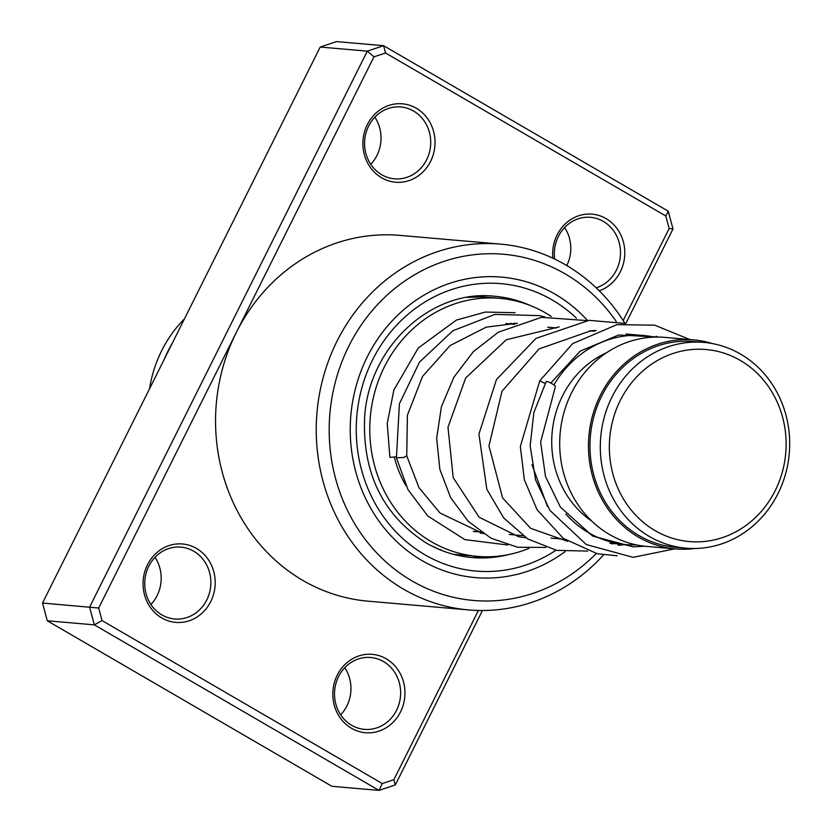 <?xml version="1.0" encoding="UTF-8"?>
<svg xmlns="http://www.w3.org/2000/svg" width="832" height="832" viewBox="0 0 832 832"><rect width="100%" height="100%" fill="white"/><g stroke="black" fill="none" stroke-linecap="round" stroke-linejoin="round"><path stroke-width="1.25" d="M785.928 450.507A96.387 88.327 95 0 0 703.622 349.346A96.387 88.327 95 0 0 609.544 440.575A96.387 88.327 95 0 0 691.86 541.746A96.387 88.327 95 0 0 785.928 450.507M789.485 450.622A103.272 94.63 95 0 0 703.934 342.42A103.272 94.63 95 0 0 600.506 439.982A103.272 94.63 95 0 0 686.057 548.184A103.272 94.63 95 0 0 789.485 450.622M703.934 342.42L693.607 341.526A103.272 94.63 95 0 0 590.169 439.088A103.272 94.63 95 0 0 675.73 547.29L686.057 548.184M654.462 337.106A104.915 96.138 95 0 0 644.062 335.566A104.915 96.138 95 0 0 553.914 384.966M606.497 352.758A95.077 87.121 95 0 0 551.907 435.531A95.077 87.121 95 0 0 591.864 521.196M712.494 343.595A104.915 96.138 95 0 0 693.742 339.893L664.976 337.386A104.915 96.138 95 0 0 559.905 436.509A104.915 96.138 95 0 0 646.818 546.426L675.584 548.922A104.915 96.138 95 0 0 694.689 548.506M693.742 339.893A104.915 96.138 95 0 0 588.671 439.005A104.915 96.138 95 0 0 675.584 548.922M565.802 514.082A104.915 96.138 95 0 0 625.893 544.606A104.915 96.138 95 0 0 636.407 544.887M552.854 258.19A39.343 36.046 -85 0 1 568.693 220.99A39.343 36.046 -85 0 1 606.081 218.618A39.343 36.046 -85 0 1 624.603 256.807A39.343 36.046 -85 0 1 599.258 290.794M596.222 287.841A36.067 33.051 95 0 0 620.266 256.89A36.067 33.051 95 0 0 603.325 221.395A36.067 33.051 95 0 0 590.533 217.329A36.067 33.051 95 0 0 554.694 259.064M381.597 177.757A39.343 36.046 -85 0 1 367.328 124.613A39.343 36.046 -85 0 1 416.312 108.254A39.343 36.046 -85 0 1 430.581 161.398A39.343 36.046 -85 0 1 381.597 177.757M413.556 111.041A36.067 33.051 95 0 0 400.774 106.964A36.067 33.051 95 0 0 366.038 132.829A36.067 33.051 95 0 0 381.742 174.751A36.067 33.051 95 0 0 394.524 178.818A36.067 33.051 95 0 0 429.26 152.963A36.067 33.051 95 0 0 413.556 111.041M351.52 728.291A39.343 36.046 -85 0 1 337.251 675.147A39.343 36.046 -85 0 1 386.235 658.788A39.343 36.046 -85 0 1 400.504 711.932A39.343 36.046 -85 0 1 351.52 728.291M383.479 661.565A36.067 33.051 95 0 0 370.698 657.498A36.067 33.051 95 0 0 335.962 683.353A36.067 33.051 95 0 0 351.666 725.275A36.067 33.051 95 0 0 364.447 729.352A36.067 33.051 95 0 0 399.183 703.487A36.067 33.051 95 0 0 383.479 661.565M161.762 617.926A39.343 36.046 -85 0 1 147.482 564.782A39.343 36.046 -85 0 1 196.466 548.423A39.343 36.046 -85 0 1 210.746 601.567A39.343 36.046 -85 0 1 161.762 617.926M193.71 551.21A36.067 33.051 95 0 0 180.929 547.134A36.067 33.051 95 0 0 146.193 572.998A36.067 33.051 95 0 0 161.897 614.921A36.067 33.051 95 0 0 174.678 618.987A36.067 33.051 95 0 0 209.414 593.133A36.067 33.051 95 0 0 193.71 551.21M616.283 321.495A173.763 159.224 95 0 0 565.178 273.884A173.763 159.224 95 0 0 348.837 346.122A173.763 159.224 95 0 0 411.871 580.84A173.763 159.224 95 0 0 596.263 553.519M603.554 554.892A183.591 168.241 -85 0 1 468.707 609.929A183.591 168.241 -85 0 1 403.603 589.191A183.591 168.241 -85 0 1 323.679 375.762A183.591 168.241 -85 0 1 500.5 244.119A183.591 168.241 -85 0 1 565.594 264.857A183.591 168.241 -85 0 1 624.884 323.274M613.07 543.494A183.591 168.241 -85 0 1 612.654 544.024M555.058 294.154A150.81 138.195 95 0 0 501.582 277.118A150.81 138.195 95 0 0 356.335 385.258A150.81 138.195 95 0 0 421.99 560.57A150.81 138.195 95 0 0 475.467 577.606A150.81 138.195 95 0 0 565.032 551.647A150.81 138.195 95 0 1 475.467 577.606A150.81 138.195 95 0 1 421.99 560.57A150.81 138.195 95 0 1 356.335 385.258A150.81 138.195 95 0 1 501.582 277.118A150.81 138.195 95 0 1 555.058 294.154A150.81 138.195 95 0 1 587.496 320.486A150.81 138.195 95 0 0 555.058 294.154M623.178 320.559L669.167 228.509L665.798 215.977L385.518 52.978L373.974 56.836L236.319 332.436A183.591 168.241 95 0 0 302.921 580.445A183.591 168.241 95 0 0 368.025 601.172L468.707 609.929M500.5 244.119L399.807 235.373A183.591 168.241 95 0 0 236.319 332.436L98.675 608.036L102.034 620.568L382.314 783.567L393.858 779.709L478.39 610.459M102.034 620.568L94.349 624.863L89.586 607.152L367.286 51.147L383.614 45.687L336.534 41.6L320.206 47.05L42.515 603.054L47.268 620.776L331.916 786.313L378.997 790.4L94.349 624.863L47.268 620.776M385.518 52.978L383.614 45.687L668.262 211.224L673.015 228.946L625.799 323.492M373.974 56.836L367.286 51.147L320.206 47.05M98.675 608.036L42.515 603.054M482.446 610.501L395.325 784.95L378.997 790.4L382.314 783.567M155.012 557.336A36.067 33.051 -85 0 1 150.914 604.479M344.77 667.69A36.067 33.051 -85 0 1 340.683 714.834M374.847 117.166A36.067 33.051 -85 0 1 370.76 164.31M564.616 227.521A36.067 33.051 -85 0 1 566.821 265.574M673.015 228.946L669.167 228.509M665.798 215.977L668.262 211.224M395.325 784.95L393.858 779.709M544.762 316.94L539.718 315.64L494.988 314.402L452.91 330.73L419.494 362.128L399.422 403.738L396.427 457.808L403.78 457.475L406.734 455.853M674.69 548.85L633.121 557.336L586.321 544.554L549.942 510.411L535.558 479.835L530.15 445.817L533.863 412.526L546.208 381.555A5.242 0.915 28.9 0 1 552.895 384.259A5.242 0.915 28.9 0 1 555.402 386.61L540.623 442.073L545.532 476.58L560.414 507.135L592.654 536.078L633.162 546.842L644.966 546.239M545.241 383.521L539.75 380.838L572.634 343.637L616.907 324.657L654.711 325.166L689.894 339.55M396.365 456.799L389.917 457.382L387.234 423.519L393.858 390.042L418.246 348.015L456.352 320.112L485.306 312.062L515.102 312.718M467.272 297.357L481.582 296.951M482.414 533.062L480.178 533.114M405.912 485.576A106.548 97.635 -85 0 1 394.337 457.246M483.09 297.097L482.487 297.014M528.85 548.413A129.501 118.664 -85 0 1 477.318 556.379A129.501 118.664 -85 0 1 372.07 403.957A129.501 118.664 -85 0 1 499.73 298.345A129.501 118.664 -85 0 1 551.273 316.462M440.794 550.098L430.685 545.438M510.588 323.274A106.548 97.635 -85 0 1 514.53 324.303M164.258 359.289A121.306 111.155 -85 0 1 172.13 343.543M184.454 318.864A121.306 111.155 95 0 0 149.531 388.794M556.005 550.233A144.248 132.184 -85 0 1 424.882 554.778A144.248 132.184 -85 0 1 372.559 359.923A144.248 132.184 -85 0 1 552.167 299.946A144.248 132.184 -85 0 1 576.441 318.209M530.754 305.718A131.134 120.172 95 0 0 494.645 296.265C431.974 288.891 369.148 346.195 364.666 416.666C362.201 472.888 382.73 514.987 426.244 542.994C440.554 551.262 455.79 556.119 471.942 557.554A131.134 120.172 95 0 0 509.142 554.466M505.835 323.565L514.498 324.314M547.685 327.194L556.369 327.954M589.534 330.834L594.454 331.261M626.028 334.006L644.062 335.566M473.221 531.336L480.875 532.002M509.174 534.466L522.725 535.642M551.013 538.096L564.574 539.271M609.71 543.202L625.893 544.606M514.186 323.211L516.308 323.617M483.423 533.738L440.034 513.042L418.985 487.656L406.744 455.874L407.41 415.158L422.542 376.418L450.05 345.571L486.262 327.142L517.286 323.253M531.95 464.693L547.456 506.49M617.958 545.241L625.914 544.606M596.336 330.491L590.98 330.73L539.063 348.941L501.998 391.248L488.966 445.962L502.59 497.91L530.639 528.341L567.653 541.362M559.156 326.893L506.272 339.758L465.67 377.998L447.98 427.253L453.201 477.651L479.149 517.234L518.835 536.817L525.824 537.732M550.794 383.032L580.133 351.177L618.675 334.994L659.308 337.085M539.75 380.838L520.343 446.399L524.347 479.814L537.118 509.787L563.306 538.366L597.345 553.758L617.115 555.755M657.509 337.064L656.188 336.253M625.758 323.492L589.108 320.341L535.995 338.395L496.465 379.569L478.93 434.138L486.824 489.258L503.662 517.889L527.779 538.959L556.712 550.378L587.631 551.065M611.666 543.764L612.373 543.431M586.591 320.57L541.476 317.325L498.368 332.176L473.346 351.655L453.866 377.229L441.397 406.838L436.665 438.277L439.847 469.3L450.642 497.682L468.198 521.3L490.994 538.2L517.712 547.269L545.782 547.425M507.801 545.012L464.859 539.614L427.742 515.965L407.971 489.58L396.438 457.86M481.166 296.733L499.73 298.345M453.398 554.299L477.318 556.379M458.515 555.537A13.114 13.114 0 0 0 460.72 554.934M473.387 556.036A13.114 13.114 0 0 0 483.298 556.733M475.925 531.575A13.114 13.114 0 0 0 474.999 531.846M439.837 549.713A13.114 13.114 0 0 0 440.71 549.526M481.988 297.18A13.114 13.114 0 0 0 479.398 296.015M468.863 297.107A13.114 13.114 0 0 0 468.125 297.554"/></g></svg>

